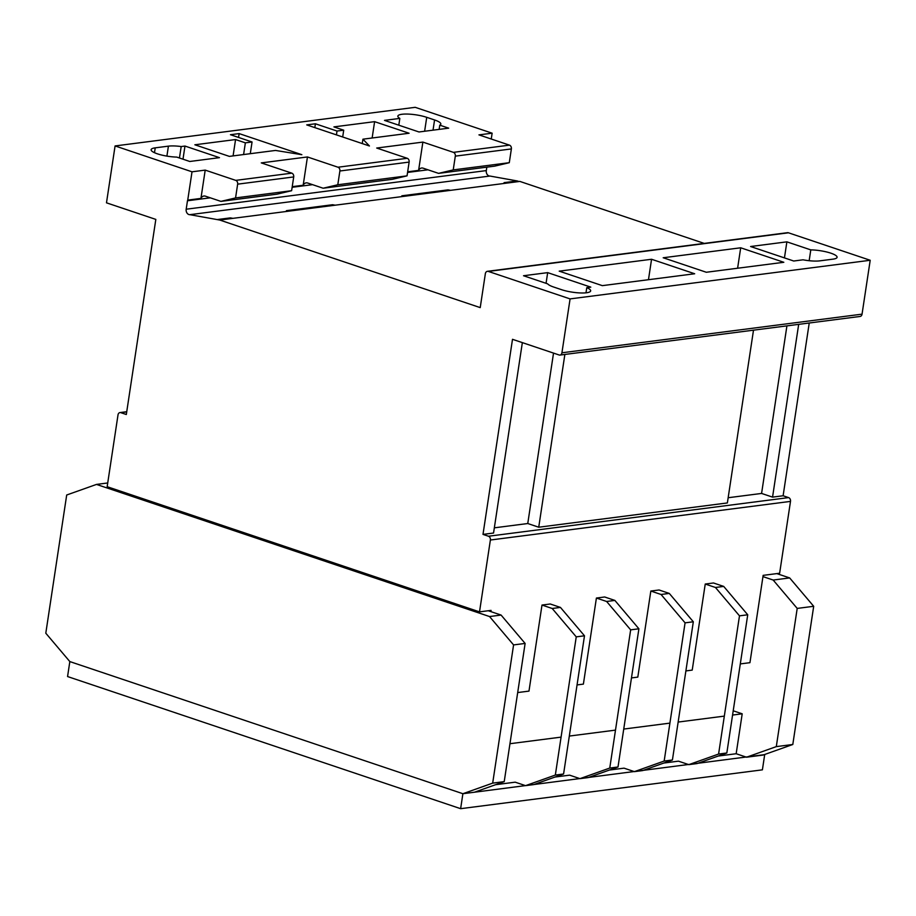 <?xml version="1.0" encoding="UTF-8"?>
<svg xmlns="http://www.w3.org/2000/svg" width="916" height="916" viewBox="0 0 916 916"><rect width="100%" height="100%" fill="white"/><g stroke="black" fill="none" stroke-linecap="round" stroke-linejoin="round"><path stroke-width="1.37" d="M733.212 710.793L742.2 713.816L736.166 753.731L718.258 756.032M688.809 764.642L718.591 754.051L739.487 615.838L715.453 587.477L723.697 586.412L747.731 614.785L726.835 752.986L697.053 763.578L688.809 764.642L678.458 761.162L663.837 763.039M634.387 771.638L664.169 761.047L685.076 622.846L661.043 594.473L669.287 593.419L693.32 621.781L672.413 759.994L642.631 770.585L634.387 771.638L624.036 768.158L609.426 770.047M579.965 778.646L609.758 768.055L630.655 629.853L606.621 601.48L614.865 600.415L638.899 628.788L618.002 766.99L588.221 777.581L579.965 778.646L569.626 775.165L555.004 777.043M525.555 785.653L555.336 775.062L576.244 636.86L552.211 608.487L560.455 607.423L584.488 635.796L563.58 773.997L533.799 784.588L525.555 785.653L515.204 782.172L495.648 784.691M742.2 713.816L732.571 715.053M724.327 716.117L678.149 722.06M669.905 723.125L623.739 729.067M615.495 730.121L569.317 736.063M561.073 737.128L509.96 743.712M764.116 754.692L462.889 793.714L69.834 661.581L462.889 793.714L492.682 783.123L504.224 781.634L525.12 643.433L501.086 615.06L490.873 611.625L491.056 610.388L479.515 611.865L490.381 540.016A3.103 2.382 -97.3 0 0 488.491 536.238L482.995 534.394L493.552 533.032L522.349 342.618M764.654 754.876L762.398 769.841L460.634 808.679L67.566 676.546L69.834 661.581L45.8 633.208L66.696 495.006L96.489 484.415L107.722 482.972M460.634 808.679L462.889 793.714L474.431 792.226L504.224 781.634M586.503 292.765A17.942 4.019 -171.4 0 1 561.497 289.662L553.653 287.029A17.942 4.019 -171.4 0 1 547.665 283.857L523.528 275.739L547.676 272.636L590.786 287.132L586.778 287.647A17.942 4.019 -171.4 0 1 590.66 290.876A17.942 4.019 -171.4 0 1 586.503 292.765M220.905 201.383L205.23 196.116A5.645 4.328 -97.3 0 0 203.936 196.024A5.645 4.328 -97.3 0 0 200.936 198.406L205.207 170.113L235.744 180.372A3.103 2.382 82.7 0 1 237.645 184.162L235.561 197.925L220.905 201.383L276.976 194.169L291.62 190.7L293.704 176.937A3.103 2.382 -97.3 0 0 291.803 173.158L261.278 162.899L307.444 156.957L337.981 167.216A3.103 2.382 82.7 0 1 339.882 170.994L337.798 184.757L407.048 175.849L409.131 162.086A3.103 2.382 -97.3 0 0 407.231 158.296L376.705 148.037L422.871 142.094L453.409 152.354A3.103 2.382 82.7 0 1 455.309 156.144L453.225 169.907L509.285 162.693L511.368 148.93A3.103 2.382 -97.3 0 0 509.468 145.14L478.942 134.881L492.132 133.186L415.2 107.321L115.084 145.942L106.485 202.825L155.823 219.405L126.316 414.513L120.82 412.669A3.103 2.382 -97.3 0 0 119.973 412.578A3.103 2.382 -97.3 0 0 118.015 414.868L107.161 486.694L479.515 611.865M235.561 197.925L291.62 190.7M453.225 169.907L438.569 173.364L494.64 166.151L509.285 162.693M438.569 173.364L422.894 168.097A5.645 4.328 -97.3 0 0 421.612 168.017A5.645 4.328 -97.3 0 0 418.601 170.387L407.666 171.796M736.166 753.731L746.517 757.211L776.299 746.62L797.206 608.419L773.173 580.046L762.959 576.611L763.143 575.362L779.63 573.244L790.497 501.395A3.103 2.382 -97.3 0 0 788.596 497.606L783.111 495.762L809.24 322.993M740.3 663.917L749.941 662.68L762.959 576.611M552.211 608.487L541.997 605.052L528.979 691.111L517.689 692.565M541.997 605.052L550.241 603.987L560.455 607.423M606.621 601.48L596.408 598.045L583.389 684.115L577.057 684.928M596.408 598.045L604.652 596.98L614.865 600.415M661.043 594.473L650.829 591.038L637.811 677.107L631.467 677.92M650.829 591.038L659.073 589.984L669.287 593.419M715.453 587.477L705.24 584.042L692.221 670.1L685.889 670.924M705.24 584.042L713.484 582.977L723.697 586.412M490.873 611.625L488.239 610.743M746.517 757.211L763.005 755.082L792.798 744.49L813.694 606.289L789.661 577.927L776.814 573.599M776.299 746.62L792.798 744.49M797.206 608.419L813.694 606.289M773.173 580.046L789.661 577.927M492.682 783.123L513.578 644.921L525.12 643.433M513.578 644.921L489.545 616.548L501.086 615.06M489.545 616.548L96.489 484.415M563.58 773.997L555.336 775.062M584.488 635.796L576.244 636.86M229.366 156.384L275.533 150.442L301.845 154.69L239.133 133.599L230.454 134.721L252.06 141.98L245.362 142.839L235.561 139.553L194.868 144.785L229.366 156.384M398.804 125.194L399.834 118.404A17.759 3.985 -171.4 0 1 397.865 116.126A17.759 3.985 -171.4 0 1 408.273 114.088A17.759 3.985 -171.4 0 1 426.73 117.328L434.573 119.962A17.759 3.985 -171.4 0 1 440.825 124.072A17.759 3.985 -171.4 0 1 439.772 125.16L439.142 129.385M399.834 118.404L384.502 120.385L418.99 131.973L448.68 128.16L439.772 125.16M205.207 170.113L192.016 171.807L115.084 145.942M181.185 146.549A17.759 3.985 -171.4 0 0 168.418 146.148L155.228 147.842A17.759 3.985 -171.4 0 0 151.117 149.709A17.759 3.985 -171.4 0 0 176.765 157.094L189.784 161.479L219.462 157.655L184.975 146.056L181.185 146.549L179.444 157.999M333.916 126.889L343.718 130.186L337.019 131.045L315.413 123.786L306.734 124.897L369.446 145.988L362.931 139.186L409.097 133.244L374.61 121.656L333.916 126.889M786.878 241.847L750.593 246.519L793.714 261.014L803.034 259.812A17.759 3.985 -171.4 0 0 819.786 260.854L832.976 259.148A17.759 3.985 -171.4 0 0 837.087 257.293A17.759 3.985 -171.4 0 0 828.602 252.484A17.759 3.985 -171.4 0 0 810.797 249.885L786.878 241.847L784.451 257.9M482.995 534.394L512.502 339.309L559.126 354.984A3.103 2.382 -97.3 0 0 559.985 355.076A3.103 2.382 -97.3 0 0 561.932 352.786L570.084 298.902L870.2 260.27L788.47 232.801A3.298 2.53 -97.3 0 0 787.52 232.687L487.404 271.319A3.298 2.53 -97.3 0 0 485.4 273.392L480.224 307.616L219.737 220.046L506.663 183.12L504.075 182.65L517.265 180.956L489.934 176.044A4.362 3.343 82.7 0 1 486.304 170.594L486.831 167.159M570.084 298.902L488.354 271.422L788.47 232.801M740.701 247.789L663.195 257.762L706.316 272.258L783.821 262.285L740.701 247.789L737.609 268.228M694.672 273.758L651.562 259.262L559.218 271.147L602.339 285.643L694.672 273.758M728.163 497.731L761.585 493.438L772.554 497.125L798.683 324.356M772.554 497.125L783.111 495.762M488.354 271.422A3.298 2.53 -97.3 0 0 487.404 271.319M704.255 243.404L519.853 181.414L506.663 183.12M232.057 218.455L230.351 217.882L217.149 219.577L189.818 214.676L489.934 176.044M230.351 217.882L232.927 218.34M288.987 211.127L286.41 210.669L332.577 204.726L335.164 205.184M404.425 196.276L401.838 195.806L448.016 189.864L450.592 190.333M189.818 214.676A4.362 3.343 82.7 0 1 186.188 209.214L187.471 200.764L210.314 197.822M292.135 187.288L312.551 184.666M407.574 172.437L427.978 169.804M337.798 184.757L323.142 188.227L307.467 182.948A5.645 4.328 -97.3 0 0 306.173 182.868A5.645 4.328 -97.3 0 0 303.173 185.25L292.238 186.658M187.471 200.764A5.645 4.328 82.7 0 1 187.734 200.112L192.016 171.807M200.936 198.406L187.734 200.112M323.142 188.227L392.403 179.307L407.048 175.849M494.342 527.834L527.765 523.528L538.734 527.215L727.373 502.941L753.502 330.172M538.734 527.215L564.863 354.446M559.985 355.076L860.101 316.455A3.103 2.382 -97.3 0 0 862.048 314.154L870.2 260.27M217.149 219.577L219.737 220.046M491.251 139.014L492.132 133.186M518.983 181.528L517.265 180.956M761.585 493.438L786.924 325.867M527.765 523.528L553.527 353.107M809.16 260.705L810.797 249.885M585.988 292.822L586.778 287.647M233.088 155.903L235.561 139.553M372.136 138.007L374.61 121.656M618.002 766.99L609.758 768.055M638.899 628.788L630.655 629.853M672.413 759.994L664.169 761.047M693.32 621.781L685.076 622.846M726.835 752.986L718.591 754.051M747.731 614.785L739.487 615.838M648.471 279.701L651.562 259.262M546.062 283.307L547.676 272.636M362.267 143.572L362.931 139.186M314.829 127.622L315.413 123.786M336.435 134.881L337.019 131.045M342.687 136.988L343.718 130.186M418.601 170.387L422.871 142.094M449.722 190.448L448.016 189.864M303.173 185.25L307.444 156.957M334.294 205.299L332.577 204.726M243.599 154.552L245.362 142.839M250.286 153.693L252.06 141.98M238.549 137.446L239.133 133.599M182.994 159.189L184.975 146.056M237.645 184.162L293.704 176.937M235.744 180.372L291.803 173.158M455.309 156.144L511.368 148.93M453.409 152.354L509.468 145.14M490.381 540.016L790.497 501.395M337.981 167.216L407.231 158.296M186.188 209.214L486.304 170.594M339.882 170.994L409.131 162.086M120.82 412.669L126.706 411.914M488.491 536.238L788.596 497.606M561.932 352.786L862.048 314.154M426.73 117.328L424.623 131.251M434.573 119.962L433.028 130.164M168.418 146.148L166.907 156.121M155.228 147.842L154.495 152.709M119.973 412.578L126.74 411.708"/></g></svg>
